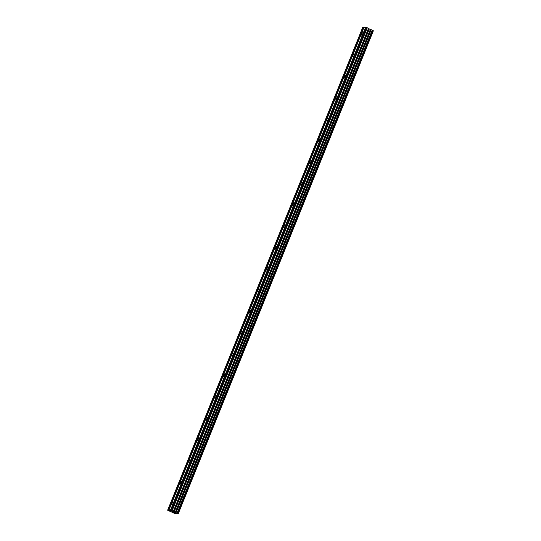 <?xml version="1.0" encoding="UTF-8"?>
<svg xmlns="http://www.w3.org/2000/svg" width="541" height="541" viewBox="0 0 541 541"><rect width="100%" height="100%" fill="white"/><g stroke="black" fill="none" stroke-linecap="round" stroke-linejoin="round"><path stroke-width="0.81" d="M362.666 34.049A1.305 0.548 115.2 0 1 361.544 35.158A1.305 0.548 115.2 0 1 361.537 33.9A1.305 0.548 115.2 0 1 362.659 32.798A1.305 0.548 115.2 0 1 362.666 34.049M354.037 55.405A1.305 0.548 115.2 0 1 352.915 56.514A1.305 0.548 115.2 0 1 352.908 55.256A1.305 0.548 115.2 0 1 354.03 54.154A1.305 0.548 115.2 0 1 354.037 55.405M345.408 76.761A1.305 0.548 115.2 0 1 344.286 77.87A1.305 0.548 115.2 0 1 344.279 76.612A1.305 0.548 115.2 0 1 345.401 75.51A1.305 0.548 115.2 0 1 345.408 76.761M336.779 98.117A1.305 0.548 115.2 0 1 335.657 99.226A1.305 0.548 115.2 0 1 335.65 97.968A1.305 0.548 115.2 0 1 336.773 96.866A1.305 0.548 115.2 0 1 336.779 98.117M328.15 119.473A1.305 0.548 115.2 0 1 327.028 120.582A1.305 0.548 115.2 0 1 327.021 119.324A1.305 0.548 115.2 0 1 328.144 118.215A1.305 0.548 115.2 0 1 328.15 119.473M319.521 140.829A1.305 0.548 115.2 0 1 318.399 141.938A1.305 0.548 115.2 0 1 318.392 140.68A1.305 0.548 115.2 0 1 319.515 139.571A1.305 0.548 115.2 0 1 319.521 140.829M310.892 162.185A1.305 0.548 115.2 0 1 309.77 163.294A1.305 0.548 115.2 0 1 309.763 162.036A1.305 0.548 115.2 0 1 310.886 160.927A1.305 0.548 115.2 0 1 310.892 162.185M302.263 183.541A1.305 0.548 115.2 0 1 301.148 184.65A1.305 0.548 115.2 0 1 301.134 183.392A1.305 0.548 115.2 0 1 302.257 182.283A1.305 0.548 115.2 0 1 302.263 183.541M293.641 204.897A1.305 0.548 115.2 0 1 292.519 206.006A1.305 0.548 115.2 0 1 292.505 204.748A1.305 0.548 115.2 0 1 293.628 203.639A1.305 0.548 115.2 0 1 293.641 204.897M285.012 226.253A1.305 0.548 115.2 0 1 283.89 227.362A1.305 0.548 115.2 0 1 283.876 226.104A1.305 0.548 115.2 0 1 284.999 224.995A1.305 0.548 115.2 0 1 285.012 226.253M276.383 247.609A1.305 0.548 115.2 0 1 275.261 248.718A1.305 0.548 115.2 0 1 275.254 247.46A1.305 0.548 115.2 0 1 276.37 246.351A1.305 0.548 115.2 0 1 276.383 247.609M267.754 268.965A1.305 0.548 115.2 0 1 266.632 270.067A1.305 0.548 115.2 0 1 266.625 268.816A1.305 0.548 115.2 0 1 267.748 267.707A1.305 0.548 115.2 0 1 267.754 268.965M259.125 290.321A1.305 0.548 115.2 0 1 258.003 291.423A1.305 0.548 115.2 0 1 257.996 290.172A1.305 0.548 115.2 0 1 259.119 289.063A1.305 0.548 115.2 0 1 259.125 290.321M250.497 311.677A1.305 0.548 115.2 0 1 249.374 312.779A1.305 0.548 115.2 0 1 249.367 311.528A1.305 0.548 115.2 0 1 250.49 310.419A1.305 0.548 115.2 0 1 250.497 311.677M241.868 333.033A1.305 0.548 115.2 0 1 240.745 334.135A1.305 0.548 115.2 0 1 240.738 332.884A1.305 0.548 115.2 0 1 241.861 331.775A1.305 0.548 115.2 0 1 241.868 333.033M233.239 354.389A1.305 0.548 115.2 0 1 232.116 355.491A1.305 0.548 115.2 0 1 232.109 354.24A1.305 0.548 115.2 0 1 233.232 353.131A1.305 0.548 115.2 0 1 233.239 354.389M224.61 375.745A1.305 0.548 115.2 0 1 223.487 376.847A1.305 0.548 115.2 0 1 223.48 375.596A1.305 0.548 115.2 0 1 224.603 374.487A1.305 0.548 115.2 0 1 224.61 375.745M215.981 397.101A1.305 0.548 115.2 0 1 214.858 398.203A1.305 0.548 115.2 0 1 214.851 396.952A1.305 0.548 115.2 0 1 215.974 395.843A1.305 0.548 115.2 0 1 215.981 397.101M207.352 418.457A1.305 0.548 115.2 0 1 206.236 419.559A1.305 0.548 115.2 0 1 206.222 418.308A1.305 0.548 115.2 0 1 207.345 417.199A1.305 0.548 115.2 0 1 207.352 418.457M198.73 439.813A1.305 0.548 115.2 0 1 197.607 440.915A1.305 0.548 115.2 0 1 197.593 439.664A1.305 0.548 115.2 0 1 198.716 438.555A1.305 0.548 115.2 0 1 198.73 439.813M190.101 461.169A1.305 0.548 115.2 0 1 188.978 462.271A1.305 0.548 115.2 0 1 188.965 461.02A1.305 0.548 115.2 0 1 190.087 459.911A1.305 0.548 115.2 0 1 190.101 461.169M181.472 482.518A1.305 0.548 115.2 0 1 180.349 483.627A1.305 0.548 115.2 0 1 180.342 482.376A1.305 0.548 115.2 0 1 181.458 481.267A1.305 0.548 115.2 0 1 181.472 482.518M172.843 503.874A1.305 0.548 115.2 0 1 171.72 504.983A1.305 0.548 115.2 0 1 171.713 503.732A1.305 0.548 115.2 0 1 172.836 502.623A1.305 0.548 115.2 0 1 172.843 503.874M174.107 512.442L173.749 512.401M172.931 511.894L172.565 511.847L172.931 511.887M172.478 511.8L174.243 512.496M172.221 511.8L171.828 511.752L172.221 511.8M173.316 512.32L171.74 511.705M173.952 512.009L178.151 513.95L174.824 513.517L167.636 510.224L171.531 510.731L173.952 512.009L369.165 28.835L367.292 27.747L365.892 27.442L170.679 510.623M177.779 513.632L372.992 30.452L369.165 28.835M365.878 27.483L364.059 27.206L168.846 510.379M372.303 30.12L177.09 513.294L372.296 30.12M177.773 513.619L372.986 30.458M178.151 513.95L373.364 30.776L372.965 30.526M364.046 27.246L362.849 27.05L167.636 510.224M168.664 510.4L363.877 27.226M168.481 510.332L363.694 27.158M178.131 513.93L373.344 30.756M178.084 513.896L373.297 30.722M175.994 512.909L371.207 29.735M175.839 512.854L371.058 29.674M172.072 510.92L367.292 27.747M171.531 510.731L366.744 27.557M170.496 510.636L365.709 27.463M170.314 510.576L365.533 27.395M177.691 513.571L372.905 30.397M177.211 513.348L372.424 30.168M177.002 513.267L372.215 30.093M175.406 512.699L370.619 29.525M175.156 512.597L370.375 29.424M174.107 512.104L369.327 28.923M173.458 511.59L368.671 28.416M173.296 511.502L368.516 28.328"/></g></svg>
